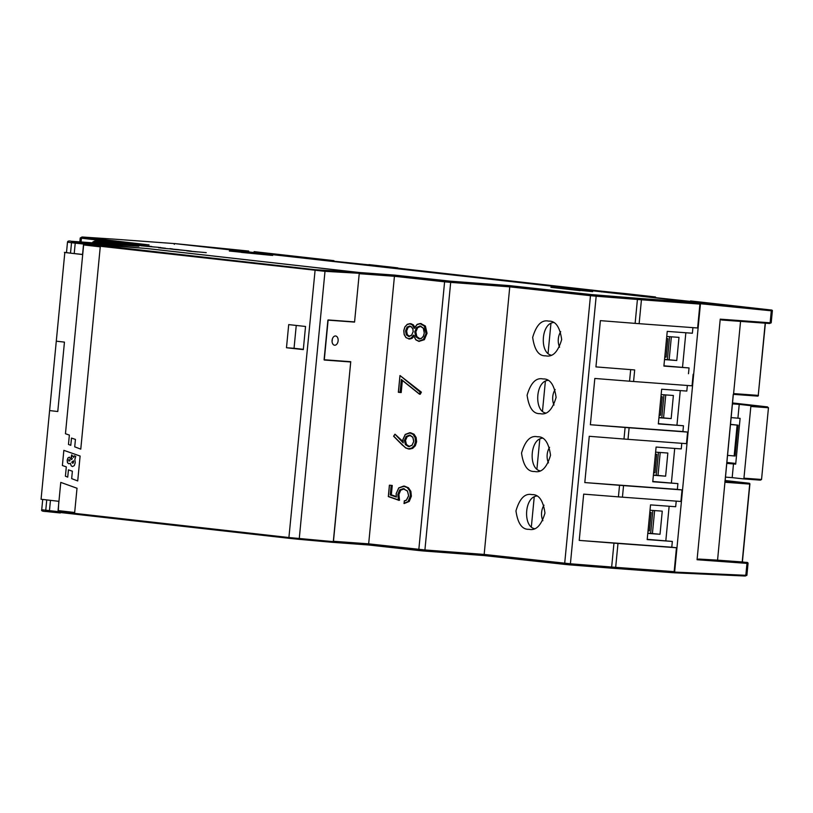 <?xml version="1.0" encoding="UTF-8"?>
<svg xmlns="http://www.w3.org/2000/svg" width="813" height="813" viewBox="0 0 813 813"><rect width="100%" height="100%" fill="white"/><g stroke="black" fill="none" stroke-linecap="round" stroke-linejoin="round"><path stroke-width="1.22" d="M332.06 341.348A4.644 3.028 96.4 0 0 332.293 339.194M349.326 321.501L354.559 322.1L359.224 273.686L394.437 276.288L394.356 275.079L449.945 281.135L509.873 285.658L591.224 294.56L636.762 298.219A45.325 0.874 5.5 0 0 640.674 298.513L699.16 302.822L174.714 243.605A1.159 0.884 94.2 0 1 174.714 243.605L116.239 239.296A45.325 0.874 5.5 0 0 112.855 239.052L82.408 237.101L149.074 244.916L95.04 241.136L138.86 246.227L72.377 241.634A1.159 0.752 96.4 0 0 71.514 242.741L70.507 253.148L74.217 253.565L75.223 243.158L83.637 244.022M354.559 322.1L327.903 320.129L324.092 359.732L350.749 361.694L333.228 542.373L368.38 544.964L419.376 550.584M333.462 541.265L368.665 543.856L394.437 276.288L444.599 281.816A1.159 0.671 -83.7 0 1 445.392 280.698M335.545 335.972A4.644 3.028 96.4 0 0 332.09 340.322A4.644 3.028 96.4 0 0 334.58 345.22A4.644 3.028 96.4 0 0 338.106 340.942A4.644 3.028 96.4 0 0 335.617 335.982A4.644 3.028 96.4 0 0 335.545 335.972M358.746 272.467L315.149 269.692L84.105 243.666L145.934 248.432L358.746 272.467L359.265 273.3L354.58 321.897L328.137 319.946L324.275 360.027L350.728 361.978L334.824 360.525M394.356 275.079L359.214 272.487L359.224 273.686M424.01 551.021L483.887 555.543L484.162 554.436L424.914 549.954A1.159 0.854 94.3 0 1 423.98 551.021L419.406 550.584A1.159 0.671 96.3 0 1 418.837 549.385L444.599 281.816L450.676 282.385L424.914 549.954L368.665 543.856L368.37 544.964L333.228 542.373M421.378 392.151L420.616 392.09L419.488 394.193L420.25 394.244L421.378 392.151L400.006 375.535L398.472 392.069L400.128 392.252L401.358 379.468L419.305 393.858L420.219 392.161L400.006 375.535L420.219 392.161M398.472 392.069L401.195 392.567L402.364 380.464M396.226 496.53L391.348 494.832L392.252 485.473L389.447 485.188L388.421 496.438L398.34 499.893M409.244 501.438L404.102 503.572L409.244 501.438L411.358 496.194L410.87 491.347L408.482 487.79L404.102 486.123M398.919 494.517L398.157 494.467L398.756 500.239L399.518 500.29L398.919 494.517L400.707 490.168L404.386 488.867M402.892 441.429L394.986 434.193L393.756 436.195L402.537 445.138L405.758 447.831L408.4 448.776L411.713 448.095L414.305 445.524L415.514 441.693L415.047 437.516L413.024 434.335L409.874 432.953L405.26 434.599L402.974 439.579L403.218 442.902L394.986 434.193L403.004 442.252M402.537 445.138L405.809 448.054L409.508 449.091L412.679 448.37L415.362 445.717L416.602 441.774L416.124 437.485L414.03 434.213L410.27 432.74M415.138 327.954L413.441 324.915L410.941 323.686L407.303 324.316L404.935 326.836L403.797 330.566L404.183 334.58L406.012 337.659L409.569 339.051L412.089 338.36L411.327 338.31L413.634 335.627L415.809 339.854L418.919 341.399L424.376 339.692L427.049 333.279L425.402 326.054L420.799 323.554M412.089 338.36L414.396 335.678M82.57 254.428L74.217 253.565M70.507 253.148L66.483 252.589L67.489 242.183L75.223 243.158A1.159 0.752 -83.6 0 1 76.087 242.061L72.377 241.634M580.126 290.648L550.899 287.345L580.126 290.648M272.68 255.434L229.337 251.034L272.68 255.434M76.879 241.868L85.019 242.711L76.879 241.868M146.157 248.463L86.32 243.077L86.585 244.296M392.252 485.473L389.447 485.188L391.49 485.412L390.24 494.944L391.144 485.615M391.348 494.832L396.256 496.753M673.194 572.718L614.719 568.399L673.164 572.708A1.159 0.884 94.2 0 0 674.16 571.651L615.675 567.342A1.159 0.884 94.2 0 1 614.689 568.399A45.325 0.874 -174.5 0 1 610.817 568.104L569.537 564.852A1.159 0.783 94.5 0 0 570.411 563.785L484.162 554.436L509.873 285.658M699.16 302.822A1.159 0.884 94.2 0 1 699.922 304.082L697.615 327.985L639.14 323.676A46.493 0.894 -174.5 0 1 635.126 323.371L600.39 320.637L595.939 366.897L630.675 369.63A46.493 0.894 5.5 0 0 634.689 369.935L595.939 366.897M174.663 243.605A1.159 0.884 94.2 0 1 174.693 243.605L116.208 239.286A1.159 0.884 94.2 0 1 116.239 239.296M692.92 327.639L692.381 333.239L667.239 331.389L663.896 366.084L689.048 367.943L688.489 373.726M676.223 501.133L675.674 506.733L650.532 504.883L647.189 539.578L672.341 541.438L647.219 539.314M672.341 541.438L671.782 547.22L676.457 547.749L674.16 571.651M401.652 379.874L419.396 394.112M400.433 392.506L401.642 379.895M404.732 486.164L398.726 487.902L396.195 493.623L396.409 497.089L390.24 494.944M396.297 496.763L396.144 493.623L398.705 488.064L396.246 493.633M400.707 490.168L403.624 488.816L407.445 491.123L408.614 495.757L406.47 500.046L404.356 500.859L404.173 503.308M404.356 500.859L406.429 500.229L404.234 501.072M398.705 500.219L388.421 496.438M403.055 442.302L402.974 439.579M394.874 434.355L393.756 436.195M425.961 333.198L424.366 326.155L420.301 323.747L417.16 324.529L414.203 328.391L412.425 325.027L410.026 323.859L407.242 324.519L404.955 326.958L403.848 330.576L404.224 334.478L405.992 337.466L408.533 338.747L411.104 338.096L413.553 335.108L415.799 339.661L418.807 341.155L423.37 339.438L426.276 333.228L424.64 326.003L421.012 323.564M413.634 335.627L413.553 335.108L413.634 335.627M421.225 323.584L417.201 324.336L414.203 328.391L412.679 324.865L410.768 323.665M548.846 321.125L548.419 321.084C541.539 319.661 536.295 325.109 532.667 337.395C534.476 349.946 538.745 356.084 545.503 355.82L545.909 355.86C552.779 357.283 558.033 351.856 561.671 339.57C559.883 327.009 555.604 320.861 548.846 321.125M543.277 378.949L542.85 378.919C535.97 377.496 530.726 382.933 527.098 395.23C528.907 407.77 533.176 413.919 539.934 413.654L540.34 413.695C547.21 415.118 552.464 409.691 556.102 397.394C554.314 384.844 550.035 378.695 543.277 378.949M537.708 436.784L537.281 436.744C530.401 435.331 525.157 440.768 521.529 453.065C523.338 465.605 527.617 471.753 534.365 471.489L534.771 471.52C541.641 472.953 546.895 467.526 550.533 455.229C548.745 442.668 544.466 436.52 537.708 436.784M532.139 494.619L531.712 494.578C524.842 493.166 519.588 498.603 515.96 510.889C517.769 523.44 522.048 529.578 528.796 529.314L529.202 529.354C536.072 530.787 541.326 525.35 544.964 513.064C543.175 500.503 538.897 494.355 532.139 494.619M693.164 374.254L692.046 385.819L633.571 381.5A46.493 0.894 -174.5 0 1 629.557 381.195L594.821 378.462L590.37 424.732L625.106 427.465A46.493 0.894 5.5 0 0 629.12 427.77L687.595 432.079L686.477 443.654L628.002 439.335A46.493 0.894 -174.5 0 1 623.988 439.03L589.252 436.296L584.801 482.566L619.536 485.3A46.493 0.894 5.5 0 0 623.551 485.605L682.026 489.914L680.918 501.479L622.433 497.17A46.493 0.894 -174.5 0 1 618.419 496.865L583.683 494.131L579.232 540.401L613.967 543.135A46.493 0.894 5.5 0 0 617.982 543.44L676.457 547.749M663.916 365.809L689.048 367.943M658.347 423.644L683.479 425.768L682.92 431.551L687.595 432.079M652.788 481.479L677.91 483.603L677.351 489.385L682.026 489.914M579.232 540.401L671.782 547.22M408.756 336.562L411.632 335.251L413.197 331.653L412.902 329.001L411.581 326.928L409.722 326.033L407.079 327.111L405.555 330.901L406.276 334.773L408.756 336.562L411.642 335.088L413.146 331.643L412.862 329.113L411.602 327.131L409.732 326.267L407.323 327.304L405.88 330.932L406.571 334.641L408.919 336.338L411.642 335.088M536.692 496.052C524.426 497.2 522.932 526.285 534.365 528.633M542.261 438.217C529.995 439.376 528.501 468.451 539.934 470.808M547.83 380.382C535.564 381.541 534.07 410.616 545.503 412.974M553.399 322.548C541.133 323.706 539.629 352.791 551.072 355.139M584.801 482.566L677.351 489.385M681.792 443.309L681.243 448.908L656.101 447.048L652.758 481.753L677.91 483.603M590.37 424.732L682.92 431.551M687.351 385.474L686.812 391.073L661.67 389.214L658.327 423.919L683.479 425.768M410.555 435.372L407.201 436.652L405.504 440.443L406.439 444.518L409.478 446.489M410.606 326.328L408.096 327.354L406.642 330.982L407.333 334.692L409.681 336.389M421.012 326.237L417.658 327.69L415.85 331.877L416.845 336.592L420.006 338.808M592.636 291.623L562.921 288.706M334.285 261.115L254.093 251.634M259.113 253.138L333.879 260.648L254.083 251.634M174.927 243.605L248.697 251.054L174.927 243.605L174.267 244.317L174.927 243.605L259.123 253.117M673.327 572.708L674.627 572.078L745.826 575.309A0.772 0.6 92.6 0 1 745.196 576.021L673.997 572.779L674.627 572.078L700.46 303.727L699.952 302.893L770.775 310.017L615.756 293.391L699.952 302.893M685.847 332.761L682.534 367.202M680.278 390.586L676.965 425.036M674.709 448.42L671.396 482.871M669.14 506.255L665.827 540.706M655.847 297.426L626.803 293.727M397.638 267.843L294.194 257.081L580.685 289.428L655.441 296.958L626.793 293.727A0.772 0.589 95.8 0 1 626.793 293.727L601.711 291.196L626.793 293.727M271.075 255.312L241.359 252.396M720.237 319.153L770.135 322.791A0.772 0.6 94.2 0 1 769.484 323.493L721.649 320.007L720.237 319.153L697.066 559.73L746.974 563.379L745.826 575.309C747.371 575.38 747.188 575.299 745.287 575.076M700.46 303.727L770.734 310.739M765.196 323.188L758.244 395.403A0.772 0.589 94.2 0 1 757.584 396.104L733.255 394.335L717.564 560.147L698.682 559.049L697.066 559.73M734.962 394.437L757.604 396.104A0.772 0.772 0 0 0 758.438 395.413L733.6 393.583L734.962 394.437M740.552 321.389L733.6 393.583M372.537 265.323L397.608 267.843A0.772 0.589 95.8 0 1 398.045 268.199M601.549 291.938L601.711 291.196L601.549 291.938L601.711 291.196L372.537 265.312M717.564 560.147L742.208 561.956L742.056 562.698L742.208 561.956L746.029 562.393L742.218 561.966M725.013 480.798L730.816 481.448L724.993 481.022M724.871 481.601A0.772 0.589 94.2 0 1 725.064 482.261L749.708 484.081L742.208 561.956M69.369 435.077L68.465 444.437L70.782 445.331L71.483 438.065L75.436 439.416L74.725 446.835L80.772 449.142L100.253 246.847L83.627 244.937L65.457 433.736L69.369 435.077M71.534 438.085L70.782 445.331M100.304 246.847L83.627 244.937M80.162 456.063L63.851 450.341L62.388 465.524L66.31 466.865L65.406 476.225L67.723 477.119L68.424 469.853L72.377 471.205L71.666 478.623L77.713 480.94L80.111 456.052L63.851 450.341M67.723 477.119L68.475 469.873M71.707 454.914L71.107 457.353L72.367 458.725L71.188 459.66L69.318 457.15M72.367 458.725L71.188 459.66M69.42 457.16L67.997 457.932L67.225 460.27L67.55 462.739L68.902 463.806M69.369 457.16L67.936 457.932L67.164 460.27L67.489 462.739L68.861 463.806L70.375 463.247L71.229 465.859L72.55 466.56M72.53 466.55L74.318 465.585L75.263 462.668L74.837 459.63L75.751 456.357L74.196 455.798L73.77 457.434L71.666 454.884L71.493 457.749M70.325 463.247L71.229 465.859M58.048 510.584L74.674 512.495L77.011 488.257L60.772 482.394L58.048 510.584M77.062 488.257L60.772 482.394M72.57 463.237L73.617 461.987L73.434 460.808L71.727 462.16L72.57 463.237L73.322 462.953M69.146 461.062L69.979 460.697L69.217 459.558L68.678 460.788L69.918 460.686L68.81 459.721M315.149 269.692L288.91 537.535L289.286 538.328L298.605 539.283A0.772 0.589 -84.9 0 0 299.265 538.572L324.997 271.329L83.536 244.398L82.55 254.55A1937.033 37.185 -174.5 0 1 64.827 252.497L41.067 499.253L64.827 252.497M350.728 361.978L333.421 541.651L288.91 537.535L289.286 538.328L58.231 512.271L57.814 511.458L288.91 537.535L289.286 538.328L58.241 512.271L58.79 501.306A1937.033 37.185 -174.5 0 1 41.067 499.253M333.421 541.651L332.761 542.352L298.625 539.283L332.771 542.352L333.421 541.651M64.451 342.121A1937.033 37.185 -174.5 0 1 56.29 341.175L64.451 342.121L57.774 411.52L49.603 410.575M286.481 347.74A1937.033 37.185 -174.5 0 0 303.31 349.6L305.536 326.47A1937.033 37.185 -174.5 0 1 288.706 324.611L286.481 347.74L294.042 348.299L296.247 325.444M84.105 243.666L83.536 244.398M334.814 360.576L333.33 360.413M66.493 252.508L64.41 252.406M303.33 349.326A1925.408 36.961 -174.5 0 1 294.042 348.299M653.378 475.27L665.623 476.174L658.012 475.453L660.217 452.475M658.459 452.353L656.254 475.249L658.012 475.453M656.254 475.249L653.398 475.046M665.623 476.174L667.849 453.044L655.613 452.14M647.788 533.379L660.024 534.283L652.412 533.562L654.628 510.584M652.869 510.452L650.664 533.358L652.412 533.562M650.664 533.358L647.809 533.145M660.024 534.283L662.26 511.143L650.014 510.239M543.999 505.178A13.557 10.295 -85.8 0 0 542.881 520.716M549.568 447.343A13.557 10.295 -85.8 0 0 548.45 462.882M648.032 530.838L649.374 530.93L651.152 512.424L649.811 512.332M653.622 472.729L654.973 472.831L656.752 454.325L655.41 454.223M531.387 526.478L534.202 497.251M536.956 468.644L539.771 439.416M648.032 530.787L649.374 530.93M653.632 472.678L654.973 472.831M730.43 424.508L738.072 425.179L730.45 424.325M738.072 425.179L735.104 456.022L727.462 455.361M734.149 455.951L737.117 425.108M726.69 463.38L735.694 464.132L740.104 418.36L731.1 417.608M735.765 463.44L726.781 462.434M750.338 405.626L767.442 406.886L768.458 407.76L761.547 479.467L760.389 480.137L743.306 478.877A0.772 0.589 -85.8 0 0 743.946 478.176L750.846 406.459A0.772 0.589 -85.8 0 0 750.338 405.626L739.23 404.366L737.909 418.116M733.499 463.877L732.178 477.627L743.285 478.877M739.23 404.366L732.422 403.868M725.369 477.119L732.178 477.627M767.442 406.886L732.513 402.943L767.442 406.886M664.516 359.61L676.762 360.505L669.15 359.783L671.355 336.816M669.597 336.684L667.392 359.59L669.15 359.783M667.392 359.59L664.536 359.376M676.762 360.505L678.987 337.375L666.741 336.47M658.926 417.709L671.162 418.614L663.55 417.892L665.766 394.915M664.008 394.793L661.802 417.689L663.55 417.892M661.802 417.689L658.947 417.486M671.162 418.614L673.388 395.484L661.152 394.579M555.137 389.508A13.557 10.295 -85.8 0 0 554.019 405.047M560.706 331.674A13.557 10.295 -85.8 0 0 559.588 347.212M659.17 415.169L660.512 415.27L662.29 396.764L660.949 396.663M664.76 357.07L666.111 357.161L667.89 338.655L666.548 338.554M542.525 410.809L545.34 381.582M548.094 352.974L550.909 323.747M659.17 415.118L660.512 415.27M664.77 357.009L666.111 357.161M172.549 249.225L189.236 250.831M170.659 249.022L191.207 251.095M179.012 249.682L164.968 248.422M179.012 249.764L189.195 250.892M189.195 250.841L173.21 249.347M142.814 245.811L138.373 245.435M131.686 244.754L138.362 245.506M140.72 245.292L143.261 245.658M133.596 244.937L151.696 246.481M133.606 244.865L134.501 244.977M154.937 247.091L141.198 245.79M147.56 246.369L149.683 246.573M160.628 247.518L159.653 247.498L160.618 247.589M158.189 247.335L159.013 247.508M149.49 246.552L158.789 247.355M118.058 243.168L127.214 244.205M124.663 243.87L139.186 245.079M127.204 244.286L128.393 244.296M186.838 250.892L206.238 252.64M195.831 251.817L188.829 251.156M197.803 251.959L188.84 251.075L197.803 251.959M158.505 247.741L167.326 248.687M170.039 248.605L172.702 248.981M158.86 247.498L164.277 248.107M164.267 248.189L165.303 248.178M76.087 242.061L86.32 243.077M359.214 272.487L146.208 248.432M60.335 512.962L50.081 511.936A1.159 0.752 -83.6 0 1 50.081 511.936L60.345 512.962M46.748 499.914L45.752 510.31A1.159 0.752 96.4 0 0 46.371 511.519L50.06 511.936M449.945 281.135A1.159 0.854 -85.7 0 1 450.676 282.385L509.924 286.867L590.472 295.678L564.7 563.246A1.159 0.65 96.2 0 0 565.228 564.446L569.517 564.852A1.159 0.783 94.5 0 0 569.537 564.852L610.776 568.104A1.159 0.783 -85.5 0 0 611.661 567.037L613.967 543.135M569.537 564.852L565.228 564.446A1.159 0.65 96.2 0 0 565.238 564.446L483.887 555.543L565.208 564.446M483.887 555.553L423.98 551.021A1.159 0.854 94.3 0 1 423.959 551.021L419.386 550.584A1.159 0.671 96.3 0 0 419.406 550.584L368.38 544.964M399.976 375.799L398.411 392.13M398.39 392.283L400.423 392.506M408.482 487.79L404.417 486.133M410.87 491.347L410.108 491.296L407.72 487.739L403.807 486.337L398.705 488.064M411.358 496.194L410.595 496.143L410.108 491.296L407.476 487.922M403.959 503.328L408.482 501.387L410.595 496.143L409.803 491.377M404.346 500.991L404.112 503.389M407.445 491.123L403.4 488.796L407.455 490.961L408.675 495.778L406.429 500.229M398.441 500.3L397.831 494.436L399.691 489.924L403.512 488.572M389.427 485.351L388.36 496.489M410.789 432.78L405.281 434.427L402.923 439.569M414.03 434.213L410.535 432.76M416.124 437.485L413.024 434.335M416.602 441.774L415.829 441.723L415.047 437.516M415.362 445.717L414.589 445.656L415.514 441.693M412.679 448.37L411.917 448.319L414.305 445.524M405.758 447.831L408.502 449.01L411.713 448.095M393.624 436.235L402.486 445.26M425.402 326.054L424.366 326.155M427.049 333.279L426.276 333.228L423.37 339.438M424.376 339.692L418.807 341.155M419.132 341.419L415.799 339.661M408.797 339.001L411.104 338.096M413.441 324.915L412.425 325.027M138.82 246.227L71.249 241.248A1.159 0.884 94.2 0 1 71.28 241.248M94.023 242.924L94.095 242.233L110.517 244.144M57.814 511.59L41.727 509.751L42.713 499.446M41.727 509.751C41.107 510.849 42.652 511.438 46.371 511.519A1.159 0.752 96.4 0 0 46.392 511.519L50.081 511.936A1.159 0.752 -83.6 0 1 49.451 510.727L50.457 500.341M617.982 543.44L615.675 567.342A46.493 0.894 -174.5 0 1 611.661 567.037L570.411 563.785L596.173 296.217L590.472 295.678A1.159 0.65 -83.8 0 1 591.224 294.56M635.126 323.371L637.422 299.458L596.173 296.217A1.159 0.783 -85.5 0 0 595.502 294.967M640.674 298.513A1.159 0.884 94.2 0 1 641.437 299.773A46.493 0.894 5.5 0 1 637.422 299.458A1.159 0.783 -85.5 0 0 636.762 298.219M639.14 323.676L641.437 299.773L699.922 304.082M112.855 239.052A1.159 0.965 -86.2 0 0 112.783 239.052L82.032 236.99A1.159 0.965 93.8 0 1 82.062 236.99M82.032 236.99L80.213 238.016L81.442 238.189A1.159 0.854 -83.3 0 1 82.408 237.101M81.076 241.969L81.442 238.189L122.651 243.026M149.023 244.916L94.765 241.024A1.159 0.915 94.1 0 1 94.796 241.024M94.765 241.024L92.784 242.04L94.095 242.233A1.159 0.833 -83.4 0 1 95.04 241.136M396.195 493.623L396.266 496.824M398.726 487.902L403.644 486.083M408.217 501.204L410.27 496.113M406.429 500.056L408.573 495.757L407.455 490.961M397.831 494.436L399.691 489.924M415.809 339.854L413.563 335.535M405.992 337.466L408.533 338.747M618.419 496.865L619.536 485.3M623.988 439.03L625.106 427.465M629.557 381.195L630.675 369.63M413.807 441.388L412.831 437.14L409.671 435.077L406.185 436.408L404.417 440.361L405.392 444.609L408.563 446.662L412.039 445.331L413.807 441.388L412.811 437.303L409.793 435.321L406.429 436.601L404.732 440.392L405.677 444.467L408.888 446.459L412.059 445.158L413.756 441.378M415.799 336.684L419.091 338.98L421.49 338.411L423.4 336.297L424.315 332.984L423.329 328.086L420.138 325.942L416.642 327.446L414.762 331.795L415.799 336.684L419.386 338.767L421.551 338.208L423.38 336.186L424.264 332.974L423.319 328.239L420.108 326.176L416.896 327.629L415.087 331.826L416.083 336.541L416.845 336.592M622.433 497.17L623.551 485.605M628.002 439.335L629.12 427.77M633.571 381.5L634.689 369.935M412.039 445.331L413.715 441.378L412.77 437.282L409.671 435.077M408.563 446.662L412.059 445.158M405.392 444.609L406.439 444.518M404.417 440.361L405.504 440.443M406.185 436.408L407.201 436.652M411.581 326.928L412.862 329.113M412.902 329.001L413.146 331.643M413.197 331.653L411.632 335.251M406.276 334.773L407.333 334.692M405.555 330.901L406.642 330.982M407.079 327.111L408.096 327.354M409.722 326.033L411.561 327.111M419.091 338.98L421.551 338.208M414.762 331.795L415.85 331.877M416.642 327.446L417.658 327.69M420.138 325.942L423.319 328.239M423.329 328.086L423.268 328.218C423.878 328.625 424.193 330.21 424.213 332.974L424.264 332.974M424.315 332.984L423.38 336.186M423.4 336.297L421.49 338.411M368.96 264.611L397.608 267.843A0.772 0.772 0 0 1 398.187 268.219M770.775 310.017A0.772 0.6 95.7 0 1 771.283 310.851L770.135 322.791L771.202 322.832L772.35 310.942C772.594 310.281 771.923 309.946 770.318 309.936M690.522 300.922L770.318 309.926M674.028 572.779L745.165 576.021A0.772 0.6 92.6 0 0 745.196 576.021L746.893 575.319L748.041 563.419C748.102 562.626 747.421 562.281 746.009 562.393M758.244 395.382L765.389 323.198M372.527 265.312L601.711 291.196M721.7 320.007L769.474 323.493A0.772 0.6 94.2 0 0 769.484 323.493L771.202 322.832M698.682 559.049L746.456 562.535A0.772 0.6 94.2 0 1 746.974 563.379L748.041 563.419M749.291 483.257L749.2 483.237A0.772 0.589 94.2 0 1 749.708 484.081L749.708 484.06M724.952 481.459L749.2 483.237L725.044 480.513L749.21 483.247A0.772 0.772 0 0 1 749.891 484.091L742.391 561.976M359.265 273.3L324.997 271.329A0.772 0.589 -86.7 0 0 324.489 270.495M743.316 478.877L760.389 480.137M743.946 478.176L761.547 479.467M750.846 406.459L768.458 407.76M116.208 239.286L112.824 239.052M71.249 241.248C68.871 240.709 67.621 241.024 67.489 242.183M614.719 568.399L610.797 568.104M399.955 375.606L398.35 392.242M401.592 379.854L419.447 394.173M404.315 500.889L404.061 503.521M389.397 485.229L388.309 496.58L398.726 500.229M403.035 442.404L402.882 439.569L405.23 434.437L409.762 432.699M405.778 448.044L393.594 436.235L394.915 434.233M420.25 323.513L417.16 324.346L414.295 327.974M405.972 337.639L404.142 334.56L403.756 330.566L404.894 326.856L407.262 324.326L410.006 323.615M92.784 242.04L92.702 242.823M80.213 238.016L79.847 241.878M409.65 446.51L408.888 446.459M409.782 336.399L409.02 336.348M420.148 338.818L419.386 338.767M733.336 394.346L725.033 481.896M298.615 539.283L289.276 538.328"/></g></svg>
